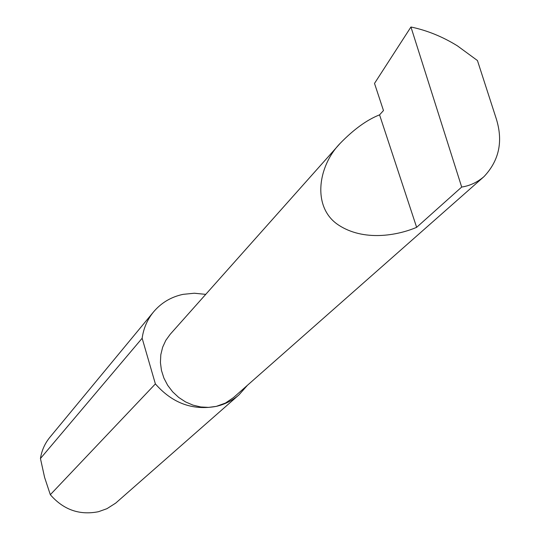 <?xml version="1.0" encoding="UTF-8"?>
<svg xmlns="http://www.w3.org/2000/svg" width="540" height="540" viewBox="0 0 540 540"><rect width="100%" height="100%" fill="white"/><g stroke="black" fill="none" stroke-linecap="round" stroke-linejoin="round"><path stroke-width="0.81" d="M379.566 114.851C366.971 119.806 353.855 129.29 340.214 143.303C317.817 166.165 311.945 207.07 337.966 224.667C363.508 241.873 397.67 235.46 416.637 227.333L379.566 114.851L383.474 110.552L374.51 83.41L410.947 27L461.693 187.056C469.8 185.821 477.225 182.351 483.975 176.641C499.23 160.461 503.307 141.109 496.206 118.577L477.448 60.541L457.407 45.853C442.537 36.659 427.046 30.375 410.947 27M205.733 294.368L194.319 293.227L183.067 294.354C171.099 296.906 161.237 302.785 153.482 311.992L49.842 437.339C44.834 443.482 41.702 450.536 40.439 458.514L44.604 477.421L50.321 494.701L155.385 383.906C172.294 403.184 192.605 410.67 216.331 406.37L208.636 407.389L200.765 406.971L192.969 405.121L185.524 401.902L178.673 397.42L172.651 391.824L167.67 385.304L163.897 378.081L161.453 370.4L160.414 362.522L160.812 354.719L162.635 347.247L165.807 340.355L170.215 334.267L340.214 143.303M50.321 494.701C63.464 509.787 79.515 515.457 98.489 511.704L106.933 508.687L115.688 503.118L239.038 394.801L247.428 385.297M483.975 176.641L233.449 397.622L225.497 403.043L216.331 406.37C224.971 404.339 232.544 400.478 239.038 394.801M461.693 187.056L416.637 227.333M40.439 458.514L142.142 338.249C143.552 328.293 147.332 319.538 153.482 311.992M155.385 383.906L142.142 338.249"/></g></svg>
